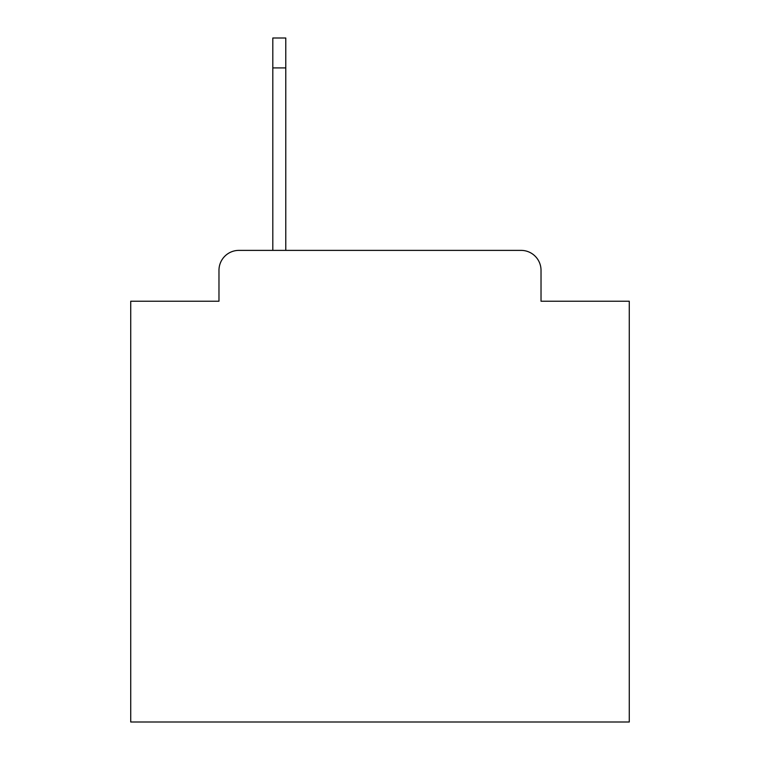 <?xml version="1.0" encoding="UTF-8"?>
<svg xmlns="http://www.w3.org/2000/svg" width="760" height="760" viewBox="0 0 760 760"><rect width="100%" height="100%" fill="white"/><g stroke="black" fill="none" stroke-linecap="round" stroke-linejoin="round"><path stroke-width="1.14" d="M218.975 270.322L218.975 301.226L218.975 270.322A19.94 19.94 0 0 1 238.916 250.382L272.812 250.382L272.812 38L285.779 38L285.779 250.382L521.084 250.382L238.916 250.382M541.025 301.226L541.025 270.322L541.025 301.226L629.27 301.226L629.27 722L130.73 722L130.73 301.226L218.975 301.226M541.025 270.322A19.94 19.94 0 0 0 521.084 250.382M285.779 67.915L272.812 67.915"/></g></svg>
